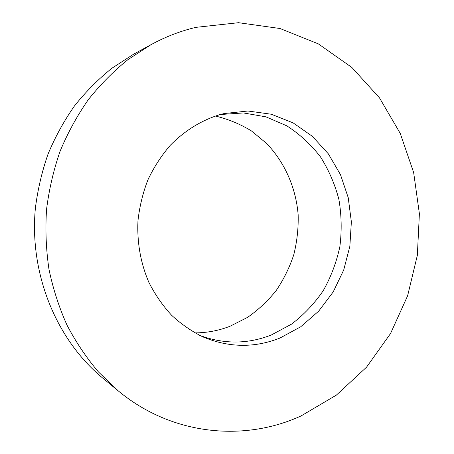 <?xml version="1.0" encoding="UTF-8"?>
<svg xmlns="http://www.w3.org/2000/svg" width="454" height="454" viewBox="0 0 454 454"><rect width="100%" height="100%" fill="white"/><g stroke="black" fill="none" stroke-linecap="round" stroke-linejoin="round"><path stroke-width="0.68" d="M301.047 415.943L336.374 395.116L366.537 367.178L390.525 333.565L407.624 295.77L417.345 255.324L419.388 213.743L413.662 172.588L400.252 133.425L379.47 97.848L351.873 67.464L318.316 43.856L280.01 28.511L238.537 22.7L195.873 27.359C180.471 31.008 165.54 36.768 151.086 44.634L128.073 59.519C113.551 71.216 100.294 84.603 88.303 99.693C77.18 115.628 67.788 132.778 60.132 151.142C53.572 170.023 49.043 189.471 46.546 209.476C45.252 229.593 46.058 249.541 48.97 269.318C53.05 288.789 59.06 307.392 67.005 325.132C75.954 342.197 86.47 357.837 98.546 372.042L118.363 390.973C172.089 435.534 244.235 442.014 301.047 415.943M194.845 332.878C207.007 332.844 218.732 330.637 230.013 326.261L247.538 317.391C258.377 309.838 267.951 300.849 276.265 290.429C283.733 279.346 289.578 267.423 293.806 254.643C297.047 241.568 298.494 228.294 298.159 214.821C295.991 187.996 284.879 162.509 266.6 143.441L251.442 130.928C240.217 124.061 228.18 119.09 215.338 116.025M219.526 114.743C201.099 120.509 184.682 130.701 170.273 145.308C161.391 155.648 153.94 167.151 147.925 179.824C142.845 192.99 139.526 206.649 137.959 220.814C136.966 242.442 140.587 262.923 148.833 282.263C155.03 294.498 162.611 305.491 171.578 315.235C181.197 324.128 191.684 331.369 203.04 336.959C228.912 347.736 254.552 348.093 279.965 338.043L300.69 326.795L318.668 311.166L333.191 291.945L343.712 270.011L349.847 246.318L351.368 221.847L348.212 197.615L340.466 174.631L328.384 153.889L312.397 136.348L293.114 122.875L271.31 114.238L247.952 111.009L224.145 113.551L219.526 114.743M199.454 335.29C223.777 344.365 247.753 344.257 271.39 334.956L291.542 324.133C303.839 314.764 314.423 303.59 323.282 290.611C330.994 276.855 336.522 262.191 339.864 246.624C341.879 230.819 341.556 215.094 338.894 199.454C334.904 184.142 328.73 169.909 320.382 156.743C310.882 144.468 299.702 134.168 286.837 125.849L265.936 116.843L243.418 112.944L220.309 114.522M151.086 44.634L133.618 54.196L111.928 68.208C98.251 79.195 85.783 91.753 74.518 105.878C64.065 120.787 55.257 136.819 48.079 153.968C41.927 171.601 37.688 189.749 35.355 208.414C29.187 274.29 56.671 340.267 102.996 378.313L118.363 390.973"/></g></svg>

